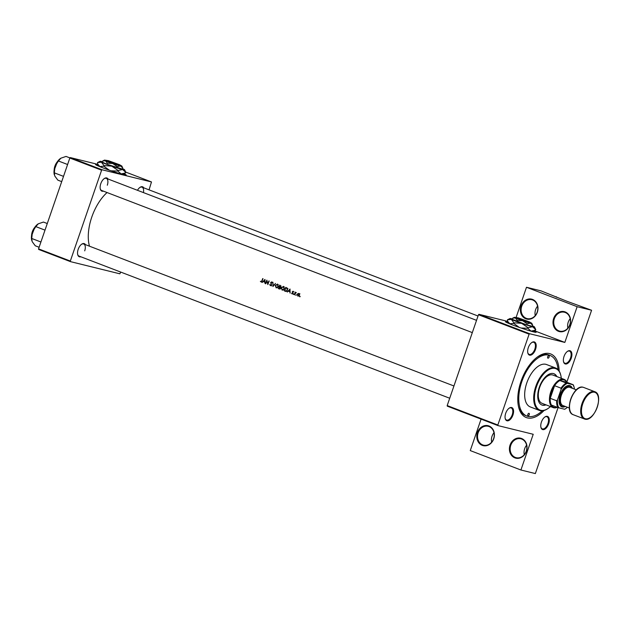 <?xml version="1.0" encoding="UTF-8"?>
<svg xmlns="http://www.w3.org/2000/svg" width="630" height="630" viewBox="0 0 630 630"><rect width="100%" height="100%" fill="white"/><g stroke="black" fill="none" stroke-linecap="round" stroke-linejoin="round"><path stroke-width="0.94" d="M493.755 438.795A10.269 8.718 103.9 0 1 482.265 445.363A10.269 8.718 103.9 0 1 477.445 432.542A10.269 8.718 103.9 0 1 488.943 425.967A10.269 8.718 103.9 0 1 493.755 438.795M478.154 432.771A9.733 8.261 -76.1 0 0 483.549 445.182A9.733 8.261 -76.1 0 0 493.605 438.701A9.733 8.261 -76.1 0 0 488.211 426.29A9.733 8.261 -76.1 0 0 478.154 432.771M491.66 442.173A9.733 8.261 103.9 0 1 492.038 436.196A9.733 8.261 103.9 0 1 493.991 432.723M526.381 451.308A10.269 8.718 103.9 0 1 514.883 457.876A10.269 8.718 103.9 0 1 510.072 445.048A10.269 8.718 103.9 0 1 521.561 438.48A10.269 8.718 103.9 0 1 526.381 451.308M510.772 445.284A9.733 8.261 -76.1 0 0 516.175 457.695A9.733 8.261 -76.1 0 0 526.231 451.206A9.733 8.261 -76.1 0 0 520.829 438.795A9.733 8.261 -76.1 0 0 510.772 445.284M524.278 454.679A9.733 8.261 103.9 0 1 524.664 448.71A9.733 8.261 103.9 0 1 526.609 445.237M537.335 312.228A10.269 8.718 103.9 0 1 525.845 318.796A10.269 8.718 103.9 0 1 521.026 305.975A10.269 8.718 103.9 0 1 532.523 299.407A10.269 8.718 103.9 0 1 537.335 312.228M521.735 306.204A9.733 8.261 -76.1 0 0 527.129 318.615A9.733 8.261 -76.1 0 0 537.185 312.134A9.733 8.261 -76.1 0 0 531.791 299.723A9.733 8.261 -76.1 0 0 521.735 306.204M535.24 315.606A9.733 8.261 103.9 0 1 535.618 309.629A9.733 8.261 103.9 0 1 537.571 306.156M569.961 324.741A10.269 8.718 103.9 0 1 558.463 331.309A10.269 8.718 103.9 0 1 553.652 318.481A10.269 8.718 103.9 0 1 565.141 311.913A10.269 8.718 103.9 0 1 569.961 324.741M554.353 318.717A9.733 8.261 -76.1 0 0 559.755 331.128A9.733 8.261 -76.1 0 0 569.811 324.647A9.733 8.261 -76.1 0 0 564.409 312.236A9.733 8.261 -76.1 0 0 554.353 318.717M567.858 328.12A9.733 8.261 103.9 0 1 568.244 322.143A9.733 8.261 103.9 0 1 570.189 318.67M508.016 322.056A16.215 0.906 19 0 0 505.473 321.694A16.215 0.906 19 0 0 512.481 324.923A16.215 0.906 19 0 0 528.011 330.293A16.215 0.906 19 0 0 536.146 332.254A16.215 0.906 19 0 0 533.917 330.978M508.142 322.316A16.215 0.906 19 0 0 505.551 321.836M571.245 358.226A7.024 3.701 -69 0 1 567.016 363.762A7.024 3.701 -69 0 1 563.519 361.675A7.024 3.701 -69 0 1 564.023 356.446A7.024 3.701 -69 0 1 567.472 351.367A7.024 3.701 -69 0 1 571.331 351.879A7.024 3.701 -69 0 1 571.245 358.226M563.464 361.415A6.489 3.41 111 0 0 564.882 363.226A6.489 3.41 111 0 0 570.536 357.998A6.489 3.41 111 0 0 569.528 351.115A6.489 3.41 111 0 0 567.26 351.524M548.643 423.856A7.024 3.701 -69 0 1 544.414 429.392A7.024 3.701 -69 0 1 540.918 427.305A7.024 3.701 -69 0 1 541.422 422.076A7.024 3.701 -69 0 1 544.871 416.997A7.024 3.701 -69 0 1 548.738 417.509A7.024 3.701 -69 0 1 548.643 423.856M540.871 427.045A6.489 3.41 111 0 0 542.28 428.857A6.489 3.41 111 0 0 547.935 423.628A6.489 3.41 111 0 0 546.927 416.745A6.489 3.41 111 0 0 544.659 417.154M512.93 415.052A7.024 3.701 -69 0 1 508.701 420.58A7.024 3.701 -69 0 1 505.205 418.493A7.024 3.701 -69 0 1 505.709 413.272A7.024 3.701 -69 0 1 509.158 408.185A7.024 3.701 -69 0 1 513.025 408.705A7.024 3.701 -69 0 1 512.93 415.052M505.158 418.233A6.489 3.41 111 0 0 506.567 420.052A6.489 3.41 111 0 0 512.221 414.816A6.489 3.41 111 0 0 511.213 407.941A6.489 3.41 111 0 0 508.945 408.342M535.531 349.422A7.024 3.701 -69 0 1 531.303 354.95A7.024 3.701 -69 0 1 527.806 352.863A7.024 3.701 -69 0 1 528.31 347.642A7.024 3.701 -69 0 1 531.759 342.555A7.024 3.701 -69 0 1 535.626 343.074A7.024 3.701 -69 0 1 535.531 349.422M527.751 352.603A6.489 3.41 111 0 0 529.168 354.422A6.489 3.41 111 0 0 534.823 349.185A6.489 3.41 111 0 0 533.815 342.31A6.489 3.41 111 0 0 531.547 342.712M103.399 191.134A7.024 3.701 -69 0 1 100.28 188.905A7.024 3.701 -69 0 1 100.784 183.677A7.024 3.701 -69 0 1 104.234 178.597A7.024 3.701 -69 0 1 108.045 179.022M100.233 188.646A6.489 3.41 111 0 0 101.643 190.465L472.319 332.616M80.805 256.764A7.024 3.701 -69 0 1 77.687 254.536A7.024 3.701 -69 0 1 78.191 249.307A7.024 3.701 -69 0 1 81.64 244.227A7.024 3.701 -69 0 1 85.452 244.653M77.632 254.276A6.489 3.41 111 0 0 79.049 256.095L449.718 398.247M544.052 410.484A34.059 17.916 -69 0 1 518.545 406.759A34.059 17.916 -69 0 1 520.978 381.433A34.059 17.916 -69 0 1 537.705 356.793A34.059 17.916 -69 0 1 559.164 371.086M518.38 405.996A32.437 17.065 111 0 0 525.57 415.54L526.861 416.036A32.437 17.065 111 0 0 527.932 416.367A32.437 17.065 111 0 0 542.273 410.815M98.091 164.847A16.215 0.906 19 0 0 95.555 164.485A16.215 0.906 19 0 0 102.556 167.714A16.215 0.906 19 0 0 118.086 173.085A16.215 0.906 19 0 0 126.221 175.046A16.215 0.906 19 0 0 123.992 173.77M98.217 165.099A16.215 0.906 19 0 0 95.626 164.627M107.053 192.536A37.304 19.625 111 0 0 91.791 217.066A37.304 19.625 111 0 0 89.476 246.196M260.363 281.35L261.324 282.082L262.088 281.059A37.304 19.625 -69 0 1 263.009 278.673L262.741 278.562A37.304 19.625 111 0 0 261.836 280.917L260.836 281.468M262.245 281.972L261.088 281.681M264.97 279.421L262.222 282.421L263.371 281.571L264.734 282.09L265.072 283.516L264.97 279.421M266.86 280.145A37.304 19.625 111 0 0 265.529 283.697L265.805 283.799A37.304 19.625 -69 0 1 266.829 281.011L267.844 284.579A37.304 19.625 -69 0 1 269.175 281.035L268.9 280.933A37.304 19.625 111 0 0 267.837 283.72L266.86 280.145M271.758 281.917L270.687 282.461L271.27 284.902L270.467 285.28L269.703 284.516L270.341 285.642L271.538 285.004L270.963 282.547L271.585 282.272L272.317 282.823L271.656 281.893M271.664 285.579L270.467 285.28M270.963 282.547L272.223 282.429M272.947 282.484L272.932 286.532L275.53 283.468L273.176 285.768L272.947 282.484M277.546 284.138L275.255 285.414L276.176 287.878L278.421 286.611L277.381 284.091M279.507 289.012L280.531 288.296L280.287 287.17L280.917 286.548L279.728 285.083A37.304 19.625 111 0 0 278.397 288.627L279.358 288.989M283.555 286.445L281.264 287.721L282.185 290.186L284.429 288.918L283.39 286.39M285.941 291.438L285.335 291.288L287.493 290.147L287.248 288.115L285.736 287.382A37.304 19.625 111 0 0 284.406 290.934L285.666 291.391M290.013 289.028L287.256 292.029L288.414 291.17L289.776 291.698L290.107 293.123L290.013 289.028M293.1 291.249L292.281 291.714L292.698 293.328L291.564 293.328L292.068 293.926L292.974 293.415L292.556 291.808L293.517 291.832L293.029 291.233M292.981 293.399L292.162 293.596M292.556 291.808L293.47 291.69M293.911 294.226L293.423 294.391L293.745 293.895M295.297 292.147A37.304 19.625 111 0 0 294.344 294.745L294.62 294.848A37.304 19.625 -69 0 1 294.927 293.974L296.32 292.588L295.423 292.635A37.304 19.625 -69 0 1 295.565 292.249L295.297 292.147M295.297 293.1L295.911 292.698M296.297 295.139L295.809 295.305L296.139 294.808M298.841 293.454L297.195 294.368L297.856 296.139L299.47 295.242L299.51 294.202L298.699 293.407M300.187 296.628L299.699 296.801L300.03 296.305M516.049 317.607L526.491 287.272L540.934 290.832L566.787 301.203L591.586 310.259L566.835 382.142M558.07 407.586L535.35 473.571L520.915 470.004L470.263 450.584L481.092 419.123M478.926 314.299L529.578 333.719L529.121 334.16L478.469 314.74L478.926 314.299L507.693 321.394L508.481 323.001A12.978 0.725 19 0 0 509.82 323.781L507.646 321.308L507.449 319.788L511.332 319.394A12.978 0.725 19 0 0 521.632 323.348A12.978 0.725 19 0 0 532.555 326.742A12.978 0.725 19 0 0 534.516 326.97A12.978 0.725 19 0 0 533.177 326.19A12.978 0.725 19 0 0 532.413 325.852M529.578 333.719L564.842 342.421L534.398 330.742M69.836 158.02L70.292 157.579L102.052 169.761L101.603 170.202L69.836 158.02L38.556 248.866L70.324 261.048L70.426 261.623L119.85 273.814L120.747 272.089M70.426 261.623L38.658 249.441L38.556 248.866M102.052 169.761L151.483 181.952L149.058 189.866M151.483 181.952L125.693 172.069M70.292 157.579L97.863 164.383M101.603 170.202L70.324 261.048M137.474 190.307A7.024 3.701 -69 0 1 139.947 187.401A7.024 3.701 -69 0 1 143.758 187.834M126.079 175.108A16.215 0.906 19 0 0 123.74 173.896M107.297 185.228A6.489 3.41 111 0 0 106.289 178.345A6.489 3.41 111 0 0 104.029 178.755M84.704 250.858A6.489 3.41 111 0 0 83.688 243.975A6.489 3.41 111 0 0 81.428 244.385M143.412 192.583A6.489 3.41 111 0 0 142.002 187.157A6.489 3.41 111 0 0 139.734 187.559M529.121 334.16L497.842 425.006L497.944 425.581L533.216 434.283L520.915 470.004M497.944 425.581L447.292 406.161L447.19 405.578L497.842 425.006M556.251 297.163L556.385 296.761M478.469 314.74L447.19 405.578M526.491 287.272L577.143 306.7L591.586 310.259M577.143 306.7L564.842 342.421M558.054 369.652A32.437 17.065 111 0 0 550.092 355.462L548.801 354.974A32.437 17.065 111 0 0 537.075 357.257M536.004 332.325A16.215 0.906 19 0 0 533.665 331.104M262.056 282.311L261.474 281.626M261.718 281.838L261.166 281.697M290.068 291.659L288.414 291.17M289.753 289.721L289.768 291.273L288.697 290.863L290.044 289.792M293.178 294.194L292.674 293.604M292.777 293.745L293.336 293.887M292.95 292.769L292.477 292.659M298.47 293.722L297.84 293.564M298.911 293.824L299.896 293.714M299.683 294.005L298.612 293.738L299.195 295.139L297.966 295.824L297.462 294.47L299.4 293.942M299.187 296.132L297.966 295.824M298.841 296.037L298.179 295.872M286.122 291.438L284.406 290.934M284.807 290.674A37.304 19.625 -69 0 1 285.863 287.847L286.957 288.382L287.225 290.036L286.044 291.044L284.807 290.674M287.989 288.642L285.863 287.847M287.54 288.532L286.957 288.382M286.729 291.21L285.146 290.8M283.335 286.784L283.878 286.611M284.319 287.02L283.287 286.768L284.161 288.808L282.303 289.816L281.539 287.823L283.429 286.815L284.295 287.028M283.571 290.139L282.303 289.816M279.767 289.005L278.397 288.627M279.854 285.548L280.649 286.453L279.413 286.682A37.304 19.625 -69 0 1 279.854 285.548L280.941 285.823M280.956 285.87L280.216 285.689M280.948 287.107L279.594 286.752M279.271 287.044L280.255 288.193L278.799 288.367A37.304 19.625 -69 0 1 279.271 287.044L280.437 287.343M280.531 287.5L279.996 287.367M280.57 288.879L279.177 288.516M277.326 284.476L277.869 284.303M277.279 284.469L278.153 286.508L276.294 287.508L275.53 285.516L277.413 284.508L278.287 284.721L277.279 284.461M277.554 287.831L276.294 287.508M271.451 285.918L270.805 284.784M271.231 285.469L270.624 285.319M271.743 282.72L272.766 282.169M265.025 282.051L263.371 281.571M264.718 280.114L264.726 281.673L263.655 281.264L265.01 280.192M548.84 355.635A1.355 0.709 111 0 0 547.722 356.698A1.355 0.709 111 0 0 547.919 358.179A1.355 0.709 111 0 0 547.966 358.186A1.355 0.709 111 0 0 549.084 357.123A1.355 0.709 111 0 0 548.887 355.651A1.355 0.709 111 0 0 548.84 355.635M528.987 413.304A1.355 0.709 111 0 0 527.869 414.367A1.355 0.709 111 0 0 528.066 415.847A1.355 0.709 111 0 0 528.105 415.855A1.355 0.709 111 0 0 529.224 414.8A1.355 0.709 111 0 0 529.035 413.319A1.355 0.709 111 0 0 528.987 413.304M556.873 376.59A16.758 8.82 111 0 0 553.92 373.724A16.758 8.82 111 0 0 553.368 373.551A16.758 8.82 111 0 0 539.493 386.725A16.758 8.82 111 0 0 541.918 405.019A16.758 8.82 111 0 0 542.469 405.192A16.758 8.82 111 0 0 546.029 404.862M541.706 404.933A16.758 8.82 111 0 0 542.044 405.027A16.758 8.82 111 0 0 545.604 404.696M561.291 378.291A22.168 11.663 111 0 0 560.889 375.693A22.168 11.663 111 0 0 555.124 368.448A22.168 11.663 111 0 0 536.532 386.56A22.168 11.663 111 0 0 540.713 410.295A22.168 11.663 111 0 0 548.423 408.209A22.168 11.663 111 0 0 550.455 406.555M548.21 408.358A22.704 11.946 -69 0 1 548.005 408.508A22.704 11.946 -69 0 1 540.107 410.642A22.704 11.946 -69 0 1 539.359 410.406A22.704 11.946 -69 0 1 536.075 385.623A22.704 11.946 -69 0 1 554.872 367.77A22.704 11.946 -69 0 1 555.621 368.007A22.704 11.946 -69 0 1 560.779 375.197A22.704 11.946 -69 0 1 560.834 375.448M555.621 368.007L546.604 364.55A22.704 11.946 111 0 0 545.856 364.313A22.704 11.946 111 0 0 527.058 382.166A22.704 11.946 111 0 0 530.342 406.948L539.359 410.406M550.092 355.462A32.437 17.065 111 0 0 549.021 355.131A32.437 17.065 111 0 0 522.168 380.638A32.437 17.065 111 0 0 526.861 416.036M542.572 403.491A15.136 7.962 -69 0 1 542.068 403.342A15.136 7.962 -69 0 1 539.878 386.82A15.136 7.962 -69 0 1 552.408 374.913A15.136 7.962 -69 0 1 552.912 375.07L564.07 379.355A15.136 7.962 -69 0 1 566.913 382.323M556.44 376.425A16.758 8.82 111 0 0 553.707 373.645M61.709 181.629L57.866 180.156L54.755 175.983L54.322 172.84L55.023 166.399L58.401 160.981L60.882 158.193L66.032 156.429L69.938 157.925M63.52 176.369L54.322 172.84M60.425 158.484A10.883 5.725 111 0 0 60.37 158.532L60.882 158.193M67.599 164.509L58.401 160.981M60.37 158.532A10.883 5.725 111 0 0 55.023 166.399A10.883 5.725 -69 0 0 54.243 174.494L54.298 174.715M39.107 247.259L35.264 245.787L32.162 241.613L31.721 238.471L32.429 232.029L35.808 226.611L38.28 223.823L43.438 222.059L47.282 223.532M40.919 241.999L31.721 238.471M37.831 224.123A10.883 5.725 111 0 0 37.769 224.162L38.28 223.823M45.006 230.139L35.808 226.611M37.769 224.162A10.883 5.725 111 0 0 32.429 232.029A10.883 5.725 -69 0 0 31.65 240.125L31.697 240.345M566.299 383.024L567.386 383.347A14.057 7.395 111 0 0 561.039 389.537L561.023 388.167A14.592 7.678 -69 0 1 566.299 383.024L559.865 380.551A14.592 7.678 111 0 1 563.826 379.874A14.592 7.678 111 0 1 566.732 382.252L559.865 380.551A14.592 7.678 111 0 0 554.589 385.694L550.242 398.317A14.592 7.678 111 0 0 551.423 405.051A14.592 7.678 111 0 0 554.337 407.429A14.592 7.678 111 0 0 557.148 407.248M557.33 407.319A15.136 7.962 -69 0 1 553.731 407.775A15.136 7.962 -69 0 1 553.227 407.618A15.136 7.962 -69 0 1 551.037 391.096A15.136 7.962 -69 0 1 563.567 379.197A15.136 7.962 -69 0 1 564.07 379.355M561.023 388.167L554.589 385.694A14.592 7.678 111 0 0 550.242 398.317L556.676 400.79L557.526 399.743A14.057 7.395 111 0 0 558.952 407.846L564.504 409.216A14.057 7.395 111 0 0 566.268 408.232A14.057 7.395 111 0 0 567.449 407.279M566.055 408.374A14.592 7.678 -69 0 1 565.85 408.531A14.592 7.678 -69 0 1 564.732 409.216L564.504 409.216M558.952 407.846L557.865 407.523A14.592 7.678 -69 0 1 556.676 400.79M551.423 405.051L557.865 407.523M574.41 389.112A14.057 7.395 111 0 0 574.174 387.615A14.057 7.395 111 0 0 572.938 384.717L567.386 383.347M572.938 384.717L573.174 384.717A14.592 7.678 -69 0 1 574.064 387.111A14.592 7.678 -69 0 1 574.111 387.371M566.732 382.252L573.174 384.717M561.039 389.537L557.526 399.743M572.174 388.253A10.812 5.686 111 0 0 569.89 386.245A10.812 5.686 111 0 0 560.826 395.081A10.812 5.686 111 0 0 562.866 406.657A10.812 5.686 111 0 0 565.205 406.421M565.338 406.468A11.356 5.969 -69 0 1 562.259 407.004A11.356 5.969 -69 0 1 560.117 394.845A11.356 5.969 -69 0 1 569.638 385.568A11.356 5.969 -69 0 1 572.308 388.3M569.362 408.019L562.889 405.531A9.733 5.119 -69 0 1 561.487 394.916A9.733 5.119 -69 0 1 569.536 387.261A9.733 5.119 -69 0 1 569.859 387.363L576.332 389.844M528.554 321.898L516.639 317.528L528.554 321.898L529.365 322.71A7.568 0.425 19 0 0 530.247 322.78L529.909 322.095L517.986 317.764L517.38 318.111M516.639 317.528L515.954 317.859A7.568 0.425 19 0 0 520.569 319.898A7.568 0.425 19 0 0 528.814 322.576M516.324 317.677A9.19 0.512 19 0 0 515.797 317.544A9.19 0.512 19 0 0 514.427 317.331L512.607 318.213L515.356 317.937L517.183 320.339L522.656 320.733L527.208 323.812L530.389 323.143L532.657 325.159L531.783 323.3A9.19 0.512 19 0 0 530.83 322.749A9.19 0.512 19 0 0 530.066 322.41M532.657 325.159L532.271 326.261L526.822 324.923L512.229 319.323L512.607 318.213M517.183 320.339L516.797 321.45M527.208 323.812L526.822 324.923M512.355 318.945A12.978 0.725 19 0 0 511.946 318.843A12.978 0.725 19 0 0 510.016 318.536A12.978 0.725 19 0 0 511.332 319.394L513.907 322.788L513.694 323.387L509.82 323.781A12.978 0.725 19 0 0 513.103 325.159M513.907 322.788L521.632 323.348L528.05 327.687L532.555 326.742L535.752 329.584L534.516 326.97M535.752 329.584L532.972 331.435A12.978 0.725 19 0 1 531.043 331.136L527.846 328.285L521.049 328.017M510.016 318.536L507.449 319.788M528.05 327.687L527.846 328.285M519.222 327.387L513.694 323.387M535.539 330.183L531.043 331.136A12.978 0.725 19 0 1 528.003 330.293M514.427 317.331A9.19 0.512 19 0 0 515.356 317.937A9.19 0.512 19 0 0 522.656 320.733A9.19 0.512 19 0 0 530.389 323.143A9.19 0.512 19 0 0 531.783 323.3M529.365 322.71L529.113 322.032L517.986 317.764M529.113 322.032L529.909 322.095M118.629 164.69L106.722 160.319L118.629 164.69L119.44 165.501A7.568 0.425 19 0 0 120.322 165.572L119.991 164.887L108.061 160.555L107.454 160.902M106.722 160.319L106.037 160.65A7.568 0.425 19 0 0 110.644 162.682A7.568 0.425 19 0 0 118.889 165.367M106.407 160.469A9.19 0.512 19 0 0 105.871 160.335A9.19 0.512 19 0 0 104.501 160.122L102.69 161.004L105.43 160.729L107.257 163.131L112.731 163.524L117.282 166.603L120.472 165.934L122.732 167.95L121.858 166.092A9.19 0.512 19 0 0 120.905 165.54A9.19 0.512 19 0 0 120.141 165.202M122.732 167.95L122.354 169.053L106.879 164.241L102.304 162.115L102.69 161.004M107.257 163.131L106.879 164.241M117.282 166.603L116.896 167.706M102.438 161.737A12.978 0.725 19 0 0 102.028 161.634A12.978 0.725 19 0 0 100.091 161.327A12.978 0.725 19 0 0 101.406 162.186A12.978 0.725 19 0 0 111.707 166.131A12.978 0.725 19 0 0 122.629 169.533A12.978 0.725 19 0 0 124.59 169.761A12.978 0.725 19 0 0 123.252 168.982A12.978 0.725 19 0 0 122.496 168.643M100.091 161.327L97.524 162.579L101.406 162.186L103.981 165.58L111.707 166.131L118.133 170.478L122.629 169.533L125.827 172.376L124.59 169.761M125.827 172.376L123.055 174.227A12.978 0.725 19 0 1 121.118 173.919L117.92 171.077L111.124 170.809M97.524 162.579L97.721 164.099L99.894 166.572A12.978 0.725 19 0 0 103.178 167.95M103.981 165.58L103.777 166.178L99.894 166.572A12.978 0.725 19 0 1 98.556 165.792L97.76 164.17M118.133 170.478L117.92 171.077M109.297 170.171L103.777 166.178M125.622 172.974L121.118 173.919A12.978 0.725 19 0 1 118.078 173.085M104.501 160.122A9.19 0.512 19 0 0 105.43 160.729A9.19 0.512 19 0 0 112.731 163.524A9.19 0.512 19 0 0 120.472 165.934A9.19 0.512 19 0 0 121.858 166.092M119.44 165.501L119.188 164.824L108.061 160.555M119.188 164.824L119.991 164.887M287.107 288.186L286.075 287.934M280.452 287.359L279.452 287.115M271.388 283.839L270.963 283.736M56.739 162.674A8.111 4.268 111 0 0 54.322 168.982M54.172 169.864A7.788 4.095 -69 0 1 57.22 161.918M34.146 228.304A8.111 4.268 111 0 0 31.728 234.62M31.571 235.494A7.788 4.095 -69 0 1 34.618 227.548M584.813 419.115A14.592 7.678 -69 0 1 584.325 418.966A14.592 7.678 -69 0 1 582.215 403.035A14.592 7.678 -69 0 1 594.303 391.561A14.592 7.678 -69 0 1 594.783 391.71L583.624 387.426A14.592 7.678 111 0 0 583.136 387.277A14.592 7.678 111 0 0 571.056 398.759A14.592 7.678 111 0 0 573.166 414.69C563.598 411.76 573.647 384.198 583.096 387.261L583.624 387.426M594.555 392.23A14.057 7.395 111 0 0 582.766 403.72A14.057 7.395 111 0 0 585.412 418.769A14.057 7.395 111 0 0 597.208 407.287A14.057 7.395 111 0 0 594.555 392.23M569.796 409.807A14.057 7.395 -69 0 1 577.852 388.805M292.934 291.556L294.005 291.824M285.736 290.997L286.839 291.265M271.506 282.248L272.538 282.5M560.889 375.693L560.779 375.197M548.423 408.209L548.005 408.508M83.688 243.975L453.947 385.977M476.54 320.347L106.289 178.345M142.002 187.157L478.028 316.024M54.101 170.423L57.535 161.461M31.5 236.053L34.941 227.091M553.227 407.618L542.068 403.342M566.268 408.232L565.85 408.531M574.174 387.615L574.064 387.111M573.166 414.69L584.86 419.131C594.303 422.202 604.351 394.64 594.783 391.71"/></g></svg>
